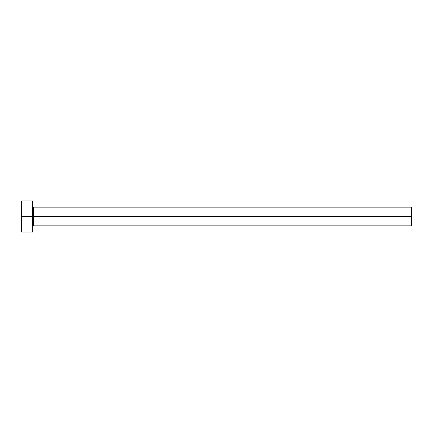 <?xml version="1.0" encoding="UTF-8"?>
<svg xmlns="http://www.w3.org/2000/svg" width="433" height="433" viewBox="0 0 433 433"><rect width="100%" height="100%" fill="white"/><g stroke="black" fill="none" stroke-linecap="round" stroke-linejoin="round"><path stroke-width="0.65" d="M21.65 232.088L21.65 200.912L21.65 216.5L411.35 216.5L411.35 225.853L411.35 216.5L33.341 216.5L33.341 207.147L33.341 216.5L21.65 216.5L21.65 232.088L32.562 232.088L32.562 200.912L32.562 232.088M32.562 226.632L33.341 225.853L33.341 216.5L33.341 225.853L411.35 225.853M411.35 216.5L411.35 207.147L411.35 216.5M411.35 207.147L33.341 207.147L32.562 206.368M21.65 200.912L32.562 200.912"/></g></svg>
